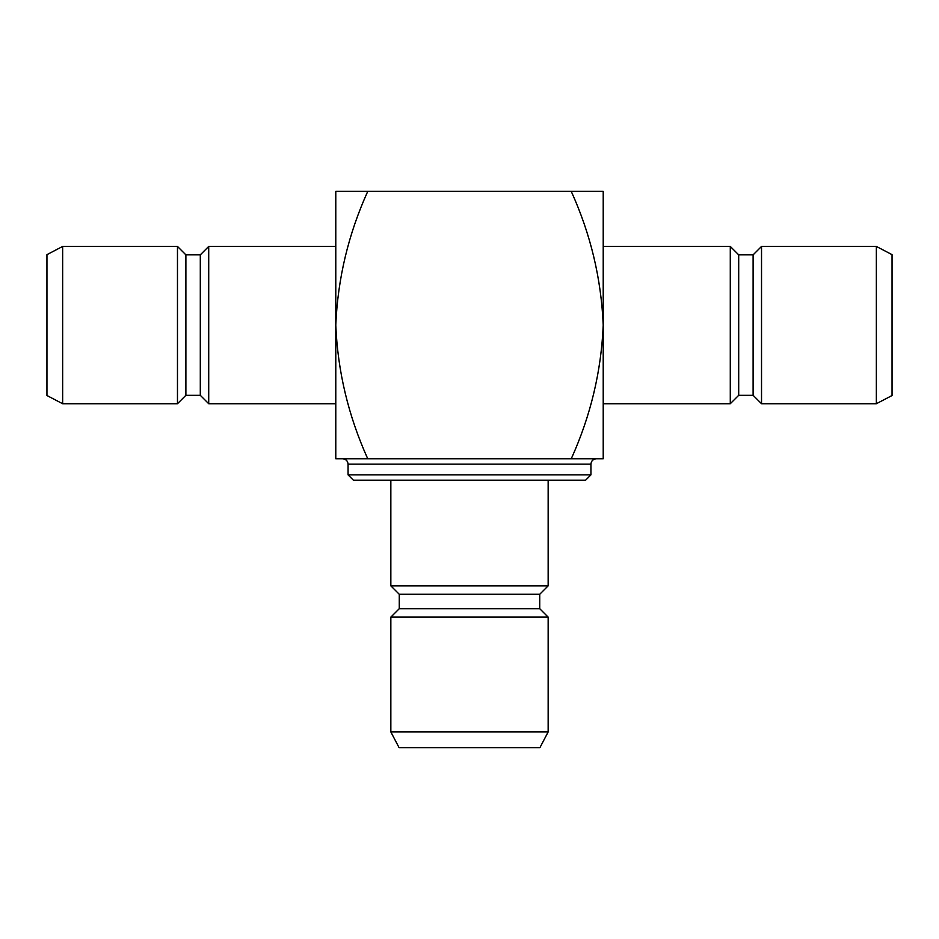 <?xml version="1.0" encoding="UTF-8"?>
<svg xmlns="http://www.w3.org/2000/svg" width="939" height="939" viewBox="0 0 939 939"><rect width="100%" height="100%" fill="white"/><g stroke="black" fill="none" stroke-linecap="round" stroke-linejoin="round"><path stroke-width="1.41" d="M335.786 403.735L208.716 403.735L208.716 246.429L335.786 246.429M46.95 395.519L46.95 254.657L62.655 246.429L62.655 403.735L46.95 395.519M185.887 395.319L185.887 254.845L200.3 254.845L200.3 395.319L185.887 395.319L177.471 403.735L62.655 403.735M177.471 403.735L177.471 246.429L62.655 246.429M200.3 395.319L208.716 403.735M571.241 191.368L603.214 191.368L603.214 325.082C601.242 278.566 590.584 233.999 571.241 191.368L367.759 191.368C348.416 233.999 337.758 278.566 335.786 325.082C337.711 371.351 348.369 415.93 367.759 458.807L335.786 458.807L335.786 191.368L367.759 191.368M590.936 464.148C591.253 460.908 593.037 459.124 596.288 458.807L571.241 458.807L603.214 458.807L603.214 325.082C601.289 371.351 590.631 415.93 571.241 458.807L342.712 458.807C345.963 459.124 347.747 460.908 348.064 464.148L348.064 474.852L590.936 474.852L590.936 464.148L348.064 464.148M590.936 474.852L585.596 480.193L353.404 480.193L348.064 474.852M539.937 747.632L399.063 747.632L390.847 731.939L548.153 731.939L539.937 747.632M539.737 608.695L399.263 608.695L399.263 594.281L539.737 594.281L539.737 608.695L548.153 617.111L548.153 731.939M548.153 617.111L390.847 617.111L390.847 731.939M539.737 594.281L548.153 585.866L390.847 585.866L399.263 594.281M548.153 480.193L548.153 585.866M603.214 246.429L730.284 246.429L730.284 403.735L603.214 403.735M892.05 254.657L892.05 395.519L876.345 403.735L876.345 246.429L892.05 254.657M753.113 254.845L753.113 395.319L738.7 395.319L738.7 254.845L753.113 254.845L761.529 246.429L876.345 246.429M761.529 246.429L761.529 403.735L876.345 403.735M738.7 254.845L730.284 246.429M185.887 254.845L177.471 246.429M200.3 254.845L208.716 246.429M399.263 608.695L390.847 617.111M390.847 480.193L390.847 585.866M753.113 395.319L761.529 403.735M738.7 395.319L730.284 403.735"/></g></svg>
